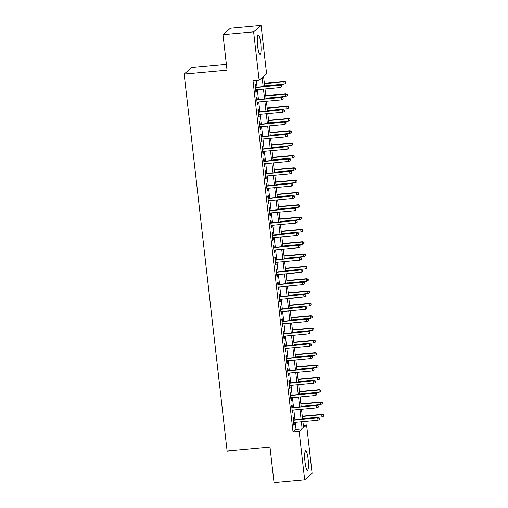 <?xml version="1.0" encoding="UTF-8"?>
<svg xmlns="http://www.w3.org/2000/svg" width="508" height="508" viewBox="0 0 508 508"><rect width="100%" height="100%" fill="white"/><g stroke="black" fill="none" stroke-linecap="round" stroke-linejoin="round"><path stroke-width="0.76" d="M304.99 461.899A9.747 1.702 -95.2 0 1 305.67 450.837A9.747 1.702 -95.2 0 1 308.127 459.181A9.747 1.702 -95.2 0 1 307.454 470.249A9.747 1.702 -95.2 0 1 304.99 461.899M257.607 45.999A9.747 1.702 -95.2 0 1 258.28 34.938A9.747 1.702 -95.2 0 1 260.744 43.282A9.747 1.702 -95.2 0 1 260.064 54.35A9.747 1.702 -95.2 0 1 257.607 45.999M226.377 64.389L191.592 67.583L184.144 74.028L227.108 451.11L269.996 447.173L274.028 482.6L304.66 479.787L299.149 431.419L302.171 428.803L301.371 421.811M184.144 74.028L227.032 70.091L222.993 34.658L230.441 28.213L261.074 25.4L266.586 73.768L263.563 76.378L264.712 86.455M303.314 425.272L306.597 424.974L312.109 473.342L304.66 479.787M293.815 419.983L293.516 417.341L293.008 417.779L293.853 425.171L294.354 424.739L294.1 422.478M292.411 407.664L292.106 405.022L291.605 405.454L292.449 412.852L292.951 412.413L292.697 410.159M291.008 395.338L290.703 392.697L290.201 393.135L291.046 400.526L291.548 400.088L291.287 397.834M289.604 383.013L289.3 380.371L288.798 380.81L289.643 388.201L290.144 387.769L289.884 385.509M288.201 370.694L287.896 368.052L287.395 368.484L288.239 375.882L288.741 375.444L288.481 373.19M286.791 358.369L286.493 355.727L285.991 356.165L286.829 363.557L287.337 363.125L287.077 360.864M285.388 346.05L285.09 343.408L284.588 343.84L285.426 351.238L285.934 350.799L285.674 348.545M283.985 333.724L283.686 331.083L283.185 331.521L284.023 338.912L284.524 338.474L284.27 336.22M282.581 321.399L282.283 318.757L281.775 319.195L282.619 326.587L283.121 326.155L282.867 323.894M281.178 309.08L280.88 306.438L280.372 306.87L281.216 314.268L281.718 313.83L281.464 311.575M279.775 296.755L279.47 294.113L278.968 294.551L279.813 301.942L280.314 301.504L280.06 299.25M278.371 284.429L278.066 281.788L277.565 282.226L278.409 289.617L278.911 289.185L278.657 286.925M276.968 272.11L276.663 269.469L276.161 269.9L277.006 277.298L277.508 276.86L277.247 274.606M275.565 259.785L275.26 257.143L274.758 257.581L275.603 264.973L276.104 264.541L275.844 262.28M274.155 247.466L273.856 244.824L273.355 245.256L274.193 252.654L274.701 252.216L274.441 249.961M272.752 235.141L272.453 232.499L271.951 232.937L272.79 240.328L273.298 239.89L273.037 237.636M271.348 222.815L271.05 220.174L270.548 220.612L271.386 228.003L271.888 227.571L271.634 225.311M269.945 210.496L269.646 207.855L269.138 208.286L269.983 215.684L270.485 215.246L270.231 212.992M268.541 198.171L268.243 195.529L267.735 195.967L268.58 203.359L269.081 202.921L268.827 200.666M267.138 185.852L266.84 183.204L266.332 183.642L267.176 191.033L267.678 190.602L267.424 188.347M265.735 173.526L265.43 170.885L264.928 171.317L265.773 178.714L266.275 178.276L266.021 176.022M264.331 161.201L264.027 158.559L263.525 158.998L264.37 166.389L264.871 165.957L264.611 163.697M262.928 148.882L262.623 146.24L262.122 146.672L262.966 154.07L263.468 153.632L263.207 151.378M261.518 136.557L261.22 133.915L260.718 134.353L261.563 141.745L262.065 141.307L261.804 139.052M260.115 124.231L259.817 121.59L259.315 122.028L260.153 129.419L260.661 128.988L260.401 126.727M258.712 111.912L258.413 109.271L257.912 109.703L258.75 117.1L259.258 116.662L258.997 114.408M257.308 99.587L257.01 96.945L256.508 97.384L257.346 104.775L257.848 104.337L257.594 102.083M263.182 86.595L262.153 77.603L259.137 80.213L253.009 80.778L293.027 431.978L296.043 429.368L295.25 422.377M294.964 419.881L293.846 410.051M293.56 407.556L292.437 397.726M292.157 395.23L291.033 385.407M290.754 382.911L289.63 373.082M289.344 370.586L288.226 360.763M287.941 358.267L286.823 348.437M286.537 345.942L285.42 336.112M285.134 333.616L284.016 323.793M283.731 321.297L282.613 311.468M282.327 308.972L281.21 299.142M280.924 296.647L279.8 286.823M279.521 284.328L278.397 274.498M278.117 272.002L276.993 262.179M276.708 259.683L275.59 249.853M275.304 247.358L274.187 237.528M273.901 235.033L272.783 225.209M272.498 222.714L271.38 212.884M271.094 210.388L269.977 200.565M269.691 198.069L268.573 188.239M268.288 185.744L267.17 175.914M266.884 173.419L265.76 163.595M265.481 161.1L264.357 151.27M264.077 148.774L262.954 138.944M262.668 136.449L261.55 126.625M261.264 124.13L260.147 114.3M259.861 111.804L258.743 101.981M258.458 99.485L257.34 89.656M257.054 87.16L256.292 80.474M255.905 87.268L255.607 84.626L255.099 85.058L255.943 92.45L256.445 92.018L256.191 89.764M222.993 34.658L253.625 31.845L261.074 25.4M293.027 431.978L299.149 431.419M259.137 80.213L253.625 31.845M301.092 419.316L299.968 409.486M299.688 406.991L298.564 397.167M298.279 394.672L297.161 384.842M296.875 382.346L295.758 372.523M295.472 370.027L294.354 360.197M294.069 357.702L292.951 347.872M292.665 345.376L291.548 335.553M291.262 333.058L290.144 323.228M289.858 320.732L288.734 310.902M288.455 308.407L287.331 298.583M287.052 296.088L285.928 286.258M285.642 283.762L284.524 273.939M284.239 271.443L283.121 261.614M282.835 259.118L281.718 249.288M281.432 246.793L280.314 236.969M280.029 234.474L278.911 224.644M278.625 222.148L277.508 212.319M277.222 209.823L276.104 200M275.819 197.504L274.695 187.674M274.415 185.179L273.291 175.355M273.012 172.86L271.888 163.03M271.602 160.534L270.485 150.705M270.199 148.209L269.081 138.386M268.796 135.89L267.678 126.06M267.392 123.565L266.275 113.735M265.989 111.239L264.871 101.416M264.585 98.92L263.468 89.091M302.908 421.672L303.581 427.584L306.597 424.974M264.998 88.951L266.116 98.781M266.402 101.276L267.519 111.1M267.805 113.595L268.923 123.425M269.208 125.921L270.326 135.75M270.612 138.246L271.736 148.069M272.015 150.565L273.139 160.395M273.418 162.89L274.542 172.714M274.828 175.209L275.946 185.039M276.231 187.535L277.349 197.364M277.635 199.86L278.752 209.683M279.038 212.179L280.156 222.009M280.441 224.504L281.559 234.334M281.845 236.83L282.962 246.653M283.248 249.149L284.372 258.978M284.651 261.474L285.775 271.297M286.055 273.793L287.179 283.623M287.464 286.118L288.582 295.948M288.868 298.444L289.985 308.267M290.271 310.763L291.389 320.592M291.675 323.088L292.792 332.918M293.078 335.413L294.196 345.237M294.481 347.732L295.599 357.562M295.885 360.058L297.002 369.881M297.288 372.377L298.412 382.207M298.691 384.702L299.815 394.532M300.095 397.027L301.219 406.851M301.504 409.346L302.622 419.176M296.043 429.368L302.171 428.803M255.899 92.069L256.445 92.018M257.302 104.388L257.848 104.337M258.705 116.713L259.258 116.662M260.109 129.038L260.661 128.988M261.518 141.357L262.065 141.307M262.922 153.683L263.468 153.632M264.325 166.008L264.871 165.957M265.728 178.327L266.275 178.276M267.132 190.652L267.678 190.602M268.535 202.971L269.081 202.921M269.939 215.297L270.485 215.246M271.342 227.622L271.888 227.571M272.745 239.941L273.298 239.89M274.155 252.266L274.701 252.216M275.558 264.592L276.104 264.541M276.962 276.911L277.508 276.86M278.365 289.236L278.911 289.185M279.768 301.555L280.314 301.504M281.172 313.88L281.718 313.83M282.575 326.206L283.121 326.155M283.978 338.525L284.524 338.474M285.382 350.85L285.934 350.799M286.785 363.169L287.337 363.125M288.195 375.495L288.741 375.444M289.598 387.82L290.144 387.769M291.001 400.139L291.548 400.088M292.405 412.464L292.951 412.413M293.808 424.79L294.354 424.739M281.578 85.623L281.718 86.855L281.781 85.446L279.851 85.344L280.105 87.567L255.645 89.808M255.391 87.592L280.213 85.033L255.359 87.312M281.781 85.446L280.213 85.033M280.105 87.567L281.718 86.855M285.744 83.369L285.807 81.966L285.744 83.369L284.131 84.08L283.877 81.858L284.239 81.547L264.363 83.376M285.604 82.137L283.877 81.858L264.395 83.649M284.131 84.08L264.649 85.871M284.239 81.547L285.807 81.966M282.981 97.942L283.121 99.174L283.185 97.771L281.254 97.669L281.508 99.886L257.048 102.133M256.794 99.917L281.616 97.352L256.762 99.638M283.185 97.771L281.616 97.352M281.508 99.886L283.121 99.174M284.385 110.268L284.531 111.5L284.588 110.096L282.658 109.988L282.912 112.211L258.451 114.459M258.197 112.236L283.019 109.677L258.166 111.963M284.588 110.096L283.019 109.677M282.912 112.211L284.531 111.5M285.794 122.593L285.934 123.825L285.991 122.415L284.061 122.314L284.315 124.53L259.855 126.778M259.601 124.562L284.423 122.003L259.569 124.282M285.991 122.415L284.423 122.003M284.315 124.53L285.934 123.825M287.198 134.912L287.337 136.144L287.395 134.741L285.464 134.639L285.718 136.855L261.258 139.103M261.004 136.887L285.826 134.322L260.972 136.608M287.395 134.741L285.826 134.322M285.718 136.855L287.337 136.144M287.147 95.694L287.211 94.285L287.147 95.694L285.534 96.399L285.28 94.183L285.642 93.872L265.767 95.694M287.007 94.463L285.28 94.183L265.798 95.974M285.534 96.399L266.052 98.19M285.642 93.872L287.211 94.285M288.557 108.013L288.614 106.61L288.557 108.013L286.937 108.725L286.683 106.509L287.045 106.191L267.17 108.02M288.411 106.782L286.683 106.509L267.202 108.299M286.937 108.725L267.456 110.515M287.045 106.191L288.614 106.61M289.96 120.339L290.017 118.936L289.96 120.339L288.341 121.05L288.087 118.828L288.449 118.516L268.573 120.345M289.82 119.107L288.087 118.828L268.605 120.618M288.341 121.05L268.859 122.841M288.449 118.516L290.017 118.936M291.363 132.664L291.421 131.255L291.363 132.664L289.744 133.369L289.49 131.153L289.852 130.842L269.977 132.664M291.224 131.432L289.49 131.153L270.008 132.944M289.744 133.369L270.262 135.16M289.852 130.842L291.421 131.255M288.601 147.237L288.741 148.469L288.798 147.06L286.868 146.958L287.122 149.181L262.661 151.428M262.407 149.206L287.23 146.647L262.376 148.933M288.798 147.06L287.23 146.647M287.122 149.181L288.741 148.469M292.767 144.983L292.824 143.58L292.767 144.983L291.147 145.694L290.894 143.478L291.255 143.161L271.38 144.99M292.627 143.751L290.894 143.478L271.412 145.263M291.147 145.694L271.666 147.485M291.255 143.161L292.824 143.58M290.005 159.563L290.144 160.795L290.208 159.385L288.271 159.283L288.525 161.5L264.065 163.747M263.817 161.531L288.639 158.972L263.785 161.252M290.208 159.385L288.639 158.972M288.525 161.5L290.144 160.795M294.17 157.309L294.234 155.899L294.17 157.309L292.551 158.02L292.297 155.797L292.665 155.486L272.783 157.309M294.03 156.077L292.297 155.797L272.815 157.588M292.551 158.02L273.069 159.804M292.665 155.486L294.234 155.899M291.408 171.882L291.548 173.114L291.611 171.71L289.681 171.609L289.928 173.825L265.468 176.073M265.22 173.85L290.043 171.291L265.189 173.577M291.611 171.71L290.043 171.291M289.928 173.825L291.548 173.114M295.573 169.628L295.637 168.224L295.573 169.628L293.954 170.339L293.707 168.123L294.069 167.805L274.187 169.634M295.434 168.396L293.707 168.123L274.218 169.913M293.954 170.339L274.472 172.129M294.069 167.805L295.637 168.224M292.811 184.207L292.951 185.439L293.014 184.029L291.084 183.928L291.332 186.144L266.878 188.392M266.624 186.176L291.446 183.617L266.592 185.896M293.014 184.029L291.446 183.617M291.332 186.144L292.951 185.439M296.977 181.953L297.04 180.55L296.977 181.953L295.358 182.664L295.11 180.442L295.472 180.13L275.596 181.959M296.837 180.721L295.11 180.442L275.628 182.232M295.358 182.664L275.876 184.455M295.472 180.13L297.04 180.55M294.215 196.526L294.354 197.758L294.418 196.355L292.487 196.253L292.741 198.469L268.281 200.717M268.027 198.501L292.849 195.936L267.995 198.222M294.418 196.355L292.849 195.936M292.741 198.469L294.354 197.758M295.618 208.851L295.758 210.083L295.821 208.68L293.891 208.572L294.145 210.795L269.685 213.042M269.43 210.82L294.253 208.261L269.399 210.547M295.821 208.68L294.253 208.261M294.145 210.795L295.758 210.083M297.021 221.177L297.161 222.409L297.224 220.999L295.294 220.897L295.548 223.114L271.088 225.361M270.834 223.145L295.656 220.586L270.802 222.866M297.224 220.999L295.656 220.586M295.548 223.114L297.161 222.409M298.425 233.496L298.571 234.728L298.628 233.324L296.697 233.223L296.951 235.439L272.491 237.687M272.237 235.471L297.059 232.905L272.205 235.191M298.628 233.324L297.059 232.905M296.951 235.439L298.571 234.728M299.834 245.821L299.974 247.053L300.031 245.643L298.101 245.542L298.355 247.764L273.895 250.012M273.641 247.79L298.463 245.231L273.609 247.517M300.031 245.643L298.463 245.231M298.355 247.764L299.974 247.053M301.238 258.147L301.377 259.378L301.435 257.969L299.504 257.867L299.758 260.083L275.298 262.331M275.044 260.115L299.866 257.556L275.012 259.836M301.435 257.969L299.866 257.556M299.758 260.083L301.377 259.378M302.641 270.466L302.781 271.697L302.844 270.294L300.907 270.192L301.161 272.409L276.701 274.657M276.447 272.434L301.269 269.875L276.416 272.161M302.844 270.294L301.269 269.875M301.161 272.409L302.781 271.697M304.044 282.791L304.184 284.023L304.248 282.613L302.317 282.512L302.565 284.728L278.105 286.976M277.857 284.759L302.679 282.2L277.825 284.48M304.248 282.613L302.679 282.2M302.565 284.728L304.184 284.023M305.448 295.11L305.587 296.342L305.651 294.938L303.721 294.837L303.968 297.053L279.508 299.301M279.26 297.085L304.082 294.519L279.229 296.805M305.651 294.938L304.082 294.519M303.968 297.053L305.587 296.342M306.851 307.435L306.991 308.667L307.054 307.264L305.124 307.156L305.378 309.378L280.918 311.626M280.664 309.404L305.486 306.845L280.632 309.131M307.054 307.264L305.486 306.845M305.378 309.378L306.991 308.667M308.254 319.761L308.394 320.993L308.458 319.583L306.527 319.481L306.781 321.697L282.321 323.945M282.067 321.729L306.889 319.17L282.035 321.45M308.458 319.583L306.889 319.17M306.781 321.697L308.394 320.993M309.658 332.08L309.797 333.311L309.861 331.908L307.931 331.807L308.185 334.023L283.724 336.271M283.47 334.054L308.293 331.489L283.439 333.775M309.861 331.908L308.293 331.489M308.185 334.023L309.797 333.311M298.38 194.278L298.444 192.869L298.38 194.278L296.767 194.983L296.513 192.767L296.875 192.456L277 194.278M298.24 193.046L296.513 192.767L277.031 194.558M296.767 194.983L277.279 196.774M296.875 192.456L298.444 192.869M299.784 206.597L299.847 205.194L299.784 206.597L298.171 207.308L297.917 205.092L298.279 204.775L278.403 206.604M299.644 205.365L297.917 205.092L278.435 206.883M298.171 207.308L278.689 209.099M298.279 204.775L299.847 205.194M301.187 218.923L301.25 217.513L301.187 218.923L299.574 219.634L299.32 217.411L299.682 217.1L279.806 218.929M301.047 217.691L299.32 217.411L279.838 219.202M299.574 219.634L280.092 221.424M299.682 217.1L301.25 217.513M302.597 231.248L302.654 229.838L302.597 231.248L300.977 231.953L300.723 229.737L301.085 229.425L281.21 231.248M302.451 230.016L300.723 229.737L281.241 231.527M300.977 231.953L281.495 233.744M301.085 229.425L302.654 229.838M304 243.567L304.057 242.164L304 243.567L302.381 244.278L302.127 242.062L302.489 241.744L282.613 243.573M303.86 242.335L302.127 242.062L282.645 243.846M302.381 244.278L282.899 246.069M302.489 241.744L304.057 242.164M305.403 255.892L305.46 254.483L305.403 255.892L303.784 256.603L303.53 254.381L303.892 254.07L284.016 255.892M305.264 254.66L303.53 254.381L284.048 256.172M303.784 256.603L284.302 258.388M303.892 254.07L305.46 254.483M306.807 268.211L306.864 266.808L306.807 268.211L305.187 268.923L304.933 266.706L305.295 266.389L285.42 268.218M306.667 266.979L304.933 266.706L285.452 268.497M305.187 268.923L285.706 270.713M305.295 266.389L306.864 266.808M308.21 280.537L308.273 279.133L308.21 280.537L306.591 281.248L306.343 279.025L306.705 278.714L286.823 280.543M308.07 279.305L306.343 279.025L286.855 280.816M306.591 281.248L287.109 283.039M306.705 278.714L308.273 279.133M309.613 292.862L309.677 291.452L309.613 292.862L307.994 293.567L307.746 291.351L308.108 291.04L288.233 292.862M309.474 291.63L307.746 291.351L288.265 293.141M307.994 293.567L288.512 295.358M308.108 291.04L309.677 291.452M311.017 305.181L311.08 303.778L311.017 305.181L309.404 305.892L309.15 303.676L309.512 303.359L289.636 305.187M310.877 303.949L309.15 303.676L289.668 305.467M309.404 305.892L289.916 307.683M309.512 303.359L311.08 303.778M312.42 317.506L312.483 316.097L312.42 317.506L310.807 318.218L310.553 315.995L310.915 315.684L291.04 317.513M312.28 316.274L310.553 315.995L291.071 317.786M310.807 318.218L291.325 320.008M310.915 315.684L312.483 316.097M313.823 329.832L313.887 328.422L313.823 329.832L312.21 330.537L311.956 328.32L312.318 328.009L292.443 329.832M313.684 328.6L311.956 328.32L292.475 330.111M312.21 330.537L292.729 332.327M312.318 328.009L313.887 328.422M311.061 344.405L311.207 345.637L311.264 344.227L309.334 344.126L309.588 346.348L285.128 348.596M284.874 346.373L309.696 343.814L284.842 346.1M311.264 344.227L309.696 343.814M309.588 346.348L311.207 345.637M312.471 356.724L312.611 357.962L312.668 356.553L310.737 356.451L310.991 358.667L286.531 360.915M286.277 358.699L311.099 356.14L286.245 358.419M312.668 356.553L311.099 356.14M310.991 358.667L312.611 357.962M313.874 369.049L314.014 370.281L314.071 368.878L312.141 368.776L312.395 370.992L287.934 373.24M287.68 371.018L312.503 368.459L287.649 370.745M314.071 368.878L312.503 368.459M312.395 370.992L314.014 370.281M315.278 381.375L315.417 382.607L315.474 381.197L313.544 381.095L313.798 383.311L289.338 385.559M289.084 383.343L313.906 380.784L289.052 383.064M315.474 381.197L313.906 380.784M313.798 383.311L315.417 382.607M315.233 342.151L315.29 340.747L315.233 342.151L313.614 342.862L313.36 340.646L313.722 340.328L293.846 342.157M315.087 340.919L313.36 340.646L293.878 342.43M313.614 342.862L294.132 344.653M313.722 340.328L315.29 340.747M316.636 354.476L316.694 353.066L316.636 354.476L315.017 355.181L314.763 352.965L315.125 352.654L295.25 354.476M316.497 353.244L314.763 352.965L295.281 354.755M315.017 355.181L295.535 356.972M315.125 352.654L316.694 353.066M318.04 366.795L318.097 365.392L318.04 366.795L316.421 367.506L316.166 365.29L316.528 364.973L296.653 366.801M317.9 365.563L316.166 365.29L296.685 367.081M316.421 367.506L296.939 369.297M316.528 364.973L318.097 365.392M319.443 379.12L319.5 377.717L319.443 379.12L317.824 379.832L317.57 377.609L317.932 377.298L298.056 379.127M319.303 377.889L317.57 377.609L298.088 379.4M317.824 379.832L298.342 381.622M317.932 377.298L319.5 377.717M316.681 393.694L316.821 394.926L316.884 393.522L314.947 393.421L315.201 395.637L290.741 397.885M290.493 395.668L315.316 393.103L290.462 395.389M316.884 393.522L315.316 393.103M315.201 395.637L316.821 394.926M320.846 391.446L320.91 390.036L320.846 391.446L319.227 392.151L318.973 389.934L319.341 389.623L299.46 391.446M320.707 390.214L318.973 389.934L299.491 391.725M319.227 392.151L299.745 393.941M319.341 389.623L320.91 390.036M318.084 406.019L318.224 407.251L318.287 405.848L316.357 405.74L316.605 407.962L292.144 410.21M291.897 407.988L316.719 405.428L291.865 407.714M318.287 405.848L316.719 405.428M316.605 407.962L318.224 407.251M322.25 403.765L322.313 402.361L322.25 403.765L320.631 404.476L320.383 402.26L320.745 401.942L300.863 403.771M322.11 402.533L320.383 402.26L300.895 404.05M320.631 404.476L301.149 406.267M320.745 401.942L322.313 402.361M319.488 418.344L319.627 419.576L319.691 418.167L317.76 418.065L318.014 420.281L293.554 422.529M293.3 420.313L318.122 417.754L293.268 420.033M319.691 418.167L318.122 417.754M318.014 420.281L319.627 419.576M323.653 416.09L323.717 414.68L323.653 416.09L322.034 416.801L321.786 414.579L322.148 414.268L302.273 416.096M323.513 414.858L321.786 414.579L302.304 416.37M322.034 416.801L302.552 418.586M322.148 414.268L323.717 414.68"/></g></svg>
